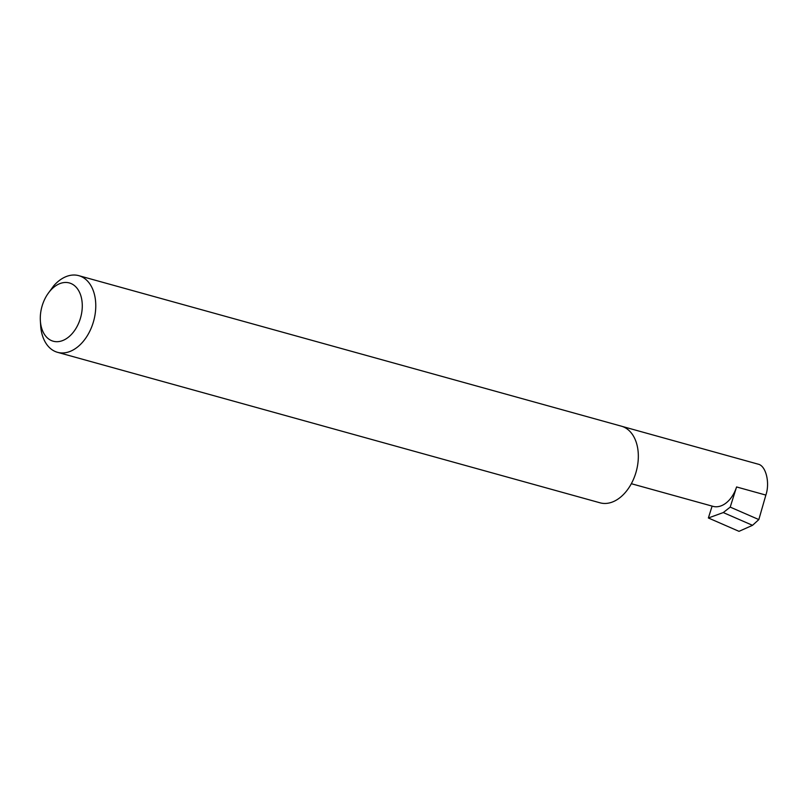 <?xml version="1.0" encoding="UTF-8"?>
<svg xmlns="http://www.w3.org/2000/svg" width="807" height="807" viewBox="0 0 807 807"><rect width="100%" height="100%" fill="white"/><g stroke="black" fill="none" stroke-linecap="round" stroke-linejoin="round"><path stroke-width="1.21" d="M622.116 426.399L758.277 464.196C765.944 465.81 770.12 482.798 765.863 495.074L758.832 519.577L752.528 525.317L723.274 512.566L708.375 517.983L712.117 506.11M70.37 283.277A30.232 20.104 -74.5 0 0 47.684 294.071A30.232 20.104 -74.5 0 0 40.35 320.52A30.232 20.104 -74.5 0 0 52.203 340.887A30.232 20.104 -74.5 0 0 80.216 318.977A30.232 20.104 -74.5 0 0 70.37 283.277M47.684 294.071L53.716 285.809A39.775 26.46 105.5 0 1 78.783 275.661A39.775 26.46 105.5 0 1 80.105 276.085A39.775 26.46 105.5 0 1 93.36 322.064A39.775 26.46 105.5 0 1 57.519 352.316A39.775 26.46 105.5 0 1 56.197 351.892A39.775 26.46 105.5 0 1 40.743 326.936L40.35 320.52M78.783 275.661L621.35 426.167A39.775 26.46 105.5 0 1 622.671 426.59A39.775 26.46 105.5 0 1 635.926 472.559A39.775 26.46 105.5 0 1 600.085 502.822L57.519 352.316M631.336 483.706L713.005 506.352A26.379 17.552 -74.5 0 0 736.569 486.954L730.214 507.109L723.274 512.566M730.214 507.109L758.832 519.577M752.528 525.317L739.01 531.339L708.375 517.983M736.569 486.954L765.863 495.074"/></g></svg>
